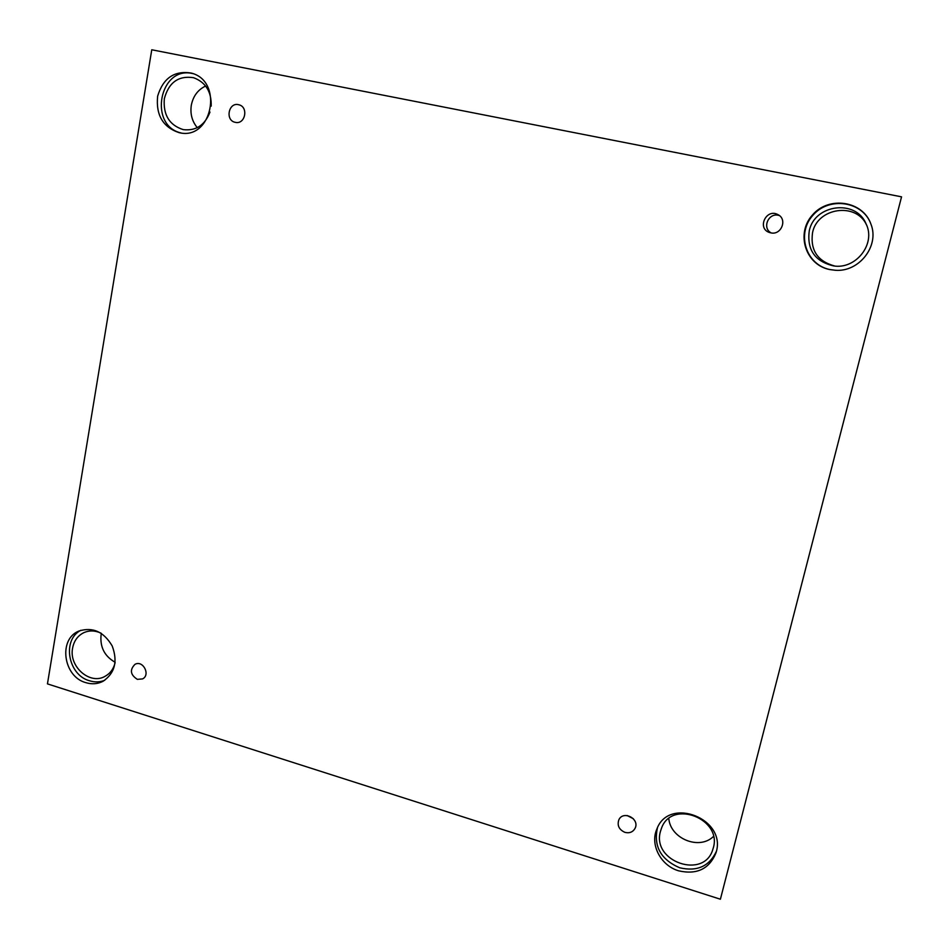 <?xml version="1.0" encoding="UTF-8"?>
<svg xmlns="http://www.w3.org/2000/svg" width="949" height="949" viewBox="0 0 949 949"><rect width="100%" height="100%" fill="white"/><g stroke="black" fill="none" stroke-linecap="round" stroke-linejoin="round"><path stroke-width="1.42" d="M901.55 196.834L151.769 49.775L47.45 683.885L720.398 899.225L901.55 196.834L720.398 899.225M137.344 679.354C130.369 674.834 129.574 669.84 134.948 664.359C142.908 659.769 150.82 674.881 142.564 678.915L137.344 679.354M633.339 818.714L627.135 815.523M668.796 818.619C670.54 838.75 699.354 850.434 713.434 836.484M101.401 633.434L101.069 635.011C99.918 647.206 104.604 656.293 115.126 662.26M205.625 86.027C197.89 89.74 193.122 96.157 191.307 105.268C190.061 113.833 192.054 121.294 197.273 127.664M866.52 224.913C856.14 201.876 817.409 207.665 812.558 232.576C810.126 250.204 817.552 261.355 834.859 266.052M624.916 832.356C619.033 829.675 617.004 825.5 618.843 819.829C623.113 810.102 639.934 818.738 635.118 828.228C632.959 832.095 629.567 833.471 624.916 832.356M770.707 232.837L769.58 232.541C756.661 228.614 766.163 208.033 777.907 214.604C787.765 219.195 781.276 235.566 770.707 232.837M235.34 122.338L235.186 122.314C224.83 120.369 228.673 101.721 238.828 104.77C248.828 106.893 245.233 124.853 235.34 122.338M678.594 870.814C660.801 865.607 649.875 844.705 656.815 829.212C668.737 795.76 727.61 818.999 715.914 853.009C709.259 868.999 696.827 874.942 678.594 870.814M85.79 682.639C63.168 676.637 58.103 638.997 78.957 631.026C92.705 626.731 103.785 631.714 112.196 645.949C117.961 661.477 114.865 673.28 102.919 681.358C97.557 684.051 91.851 684.478 85.79 682.639M178.97 132.623C162.872 127.107 155.766 114.959 157.641 96.157C163.121 78.162 174.272 70.463 191.105 73.037C224.142 80.95 211.935 140.867 179.278 132.682L178.97 132.623M829.77 269.575C805.428 264.878 795.511 233.371 812.605 214.83C829.023 195.672 863.08 200.927 870.968 224.225C879.652 245.921 859.165 272.161 835.476 270.287L829.77 269.575M809.272 230.844C814.408 204.284 856.034 198.851 866.069 223.869C876.152 243.727 856.01 269.587 833.708 265.934C814.93 261.497 806.792 249.801 809.272 230.844M871.016 224.355C863.08 201.247 829.236 196.135 812.973 215.209C796.033 233.656 805.903 264.925 830.09 269.587L835.618 270.299M209.99 112.077C204.818 125.256 195.885 131.104 183.228 129.622C169.373 125.185 163.074 114.9 164.319 98.791C168.708 82.468 178.448 75.446 193.549 77.699C205.696 82.255 211.58 91.721 211.2 106.122M192.813 73.595C159.634 65.315 147.997 125.529 181.034 132.955M115.054 662.936C113.465 669.128 110.072 673.624 104.876 676.423C89.835 685.119 68.719 666.506 72.599 648.12C73.998 640.765 77.806 635.581 84.01 632.58C89.431 630.278 95.03 630.444 100.831 633.066M80.867 630.29C61.851 639.78 67.925 675.024 89.479 680.753C94.746 682.367 99.811 682.236 104.687 680.326M660.457 831.383L661.512 828.18C671.809 798.785 723.411 819.177 712.984 848.869C704.775 880.02 651.405 861.87 660.457 831.383M657.443 827.813C653.41 846.271 660.824 859.58 679.662 867.766C697.017 871.823 709.235 866.39 716.317 851.502M771.24 232.932C761.893 228.341 768.204 212.718 778.405 215.293L779.331 215.53"/></g></svg>
